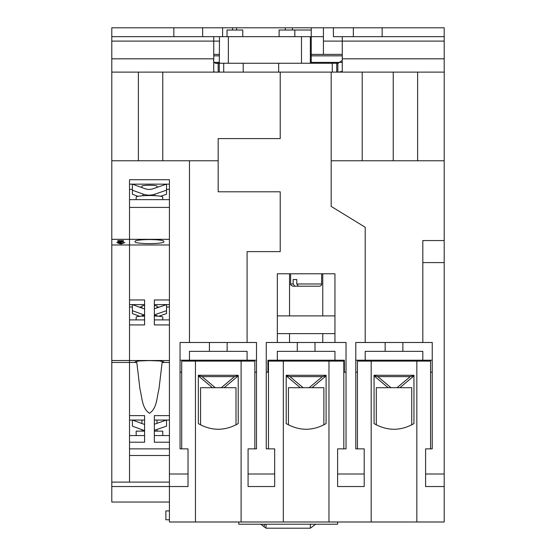 <?xml version="1.0" encoding="UTF-8"?>
<svg xmlns="http://www.w3.org/2000/svg" width="556" height="556" viewBox="0 0 556 556"><rect width="100%" height="100%" fill="white"/><g stroke="black" fill="none" stroke-linecap="round" stroke-linejoin="round"><path stroke-width="0.83" d="M181.708 372.186L180.047 372.186M256.504 372.186L254.843 372.186M241.547 361.101L241.547 360.218L195.003 360.218L195.003 361.101M331.188 72.12L331.188 206.415L365.202 227.251L365.202 342.489L355.784 342.489L355.784 448.866L364.208 448.866L364.208 474.004L337.617 474.004L337.617 448.866L346.034 448.866L346.034 342.489L334.955 342.489L334.955 273.788L277.333 273.788L277.333 342.489L266.255 342.489L266.255 448.866L274.678 448.866L274.678 474.004L248.08 474.004L248.08 448.866L256.504 448.866L256.504 342.489L247.086 342.489L247.086 251.625L280.217 251.625L280.217 191.792L218.167 191.792L218.167 138.604L280.217 138.604L280.217 72.12M248.08 474.004L248.08 486.535L274.678 486.535L274.678 474.004M268.472 372.186L267.916 372.186L267.916 360.218L282.879 360.218L282.879 361.101M329.416 361.101L329.416 360.218L344.373 360.218L344.373 372.186L343.816 372.186M329.416 360.218L282.879 360.218M337.617 474.004L337.617 486.535L364.208 486.535L364.208 474.004M357.445 372.186L355.784 372.186M432.241 372.186L430.58 372.186M417.285 361.101L417.285 360.218L370.748 360.218L370.748 361.101M422.824 262.599L444.209 262.599L444.209 474.004L425.59 474.004L425.59 448.866L432.241 448.866L432.241 342.489L422.824 342.489L422.824 240.546L444.209 240.546L444.209 27.8L323.432 27.8L323.432 54.391M425.59 474.004L425.59 486.535L444.209 486.535L444.209 521.994L169.413 521.994L169.413 179.713L129.52 179.713L129.52 244.981L111.791 244.981L111.791 27.8L222.595 27.8L222.595 36.661M444.209 262.599L444.209 240.546M444.209 474.004L444.209 486.535M444.209 72.12L332.293 72.12L332.293 63.259L336.727 63.259L336.727 72.12M310.352 63.259L301.491 63.259L301.491 36.661L310.352 36.661L310.352 63.259L332.293 63.259M337.833 72.12L337.833 63.259L338.416 63.259L336.727 63.259M218.167 63.259L217.042 63.259L218.167 63.259L218.167 72.12L219.272 72.12L219.272 63.259L218.167 63.259C214.63 63.829 213.156 62.355 213.733 58.825L213.733 71.363C213.963 72.03 215.443 72.287 218.167 72.12M219.272 63.259L219.495 36.661L228.356 36.661L228.356 63.259L219.495 63.259M342.267 54.391L311.242 54.391L311.242 63.259M219.495 54.391L213.733 54.391M219.272 72.12L332.293 72.12M217.313 72.12L111.791 72.12M243.208 63.259L243.208 72.12M278.667 63.259L278.667 72.12M285.311 30.017L285.311 27.8L236.557 27.8L236.557 30.017M213.733 36.661L213.733 58.825L111.791 58.825M111.791 36.661L219.495 36.661M202.655 36.661L202.655 27.8M173.84 36.661L173.84 27.8M129.52 299.962L144.588 299.962L129.52 299.962L129.52 244.981L129.52 482.108L111.791 482.108L111.791 502.047L169.413 502.047M111.791 482.108L111.791 244.981M323.432 36.661L311.242 36.661M292.407 30.017L292.407 27.8L323.432 27.8M294.84 36.661L294.84 30.017L311.242 30.017L311.242 27.8M338.68 72.12L342.267 71.363L342.267 36.661M444.209 36.661L382.16 36.661L382.16 27.8M333.405 27.8L333.405 36.661L382.16 36.661M337.833 63.259L342.26 60.514M222.595 27.8L232.568 27.8L232.568 30.017M232.568 27.8L236.557 27.8M292.407 27.8L285.311 27.8M353.345 36.661L353.345 27.8M223.707 72.12L223.707 63.259M294.84 30.017L279.105 30.017L279.105 36.661M242.763 36.661L242.763 30.017L227.029 30.017L227.029 36.661M301.491 36.661L228.356 36.661M301.491 63.259L228.356 63.259M311.242 30.017L311.242 54.391L310.352 54.391M111.791 486.535L188.025 486.535L188.025 474.004L169.413 474.004M111.791 160.767L189.464 160.767L189.464 342.489L180.047 342.489L180.047 448.866L188.025 448.866L188.025 474.004M122.737 242.951L124.898 242.548L121.361 243.896L120.242 243.896L116.697 242.548L122.737 242.951M169.413 239.323L129.52 239.323L129.52 207.409L169.413 207.409L169.413 244.981L129.52 244.981L129.52 239.323L111.791 239.323M123.606 240.658L118.859 241.651L123.46 241.624L120.513 242.027L117.705 241.651L122.021 240.817L117.705 240.658L123.606 240.665M189.464 160.767L218.167 160.767M189.464 342.489L247.086 342.489M209.41 342.489L209.41 351.35M227.14 342.489L227.14 351.35M247.086 360.218L247.086 351.35L189.464 351.35L189.464 360.218M162.762 72.12L162.762 160.767M365.202 342.489L422.824 342.489M444.209 160.767L331.188 160.767M385.148 342.489L385.148 351.35M402.878 342.489L402.878 351.35M422.824 360.218L422.824 351.35L365.202 351.35L365.202 360.218M417.619 72.12L417.619 160.767M277.333 342.489L334.955 342.489M297.279 342.489L297.279 351.35M315.009 342.489L315.009 351.35M334.955 360.218L334.955 351.35L277.333 351.35L277.333 360.218M362.213 160.767L362.213 72.12M393.238 72.12L393.238 160.767M138.381 72.12L138.381 160.767M129.52 184.147L169.413 184.147M132.397 184.14L132.397 190.228L143.031 194.072A17.729 17.597 0 0 0 154.881 194.176L166.529 190.187L166.529 184.14L153.004 188.769A11.968 11.878 180 0 1 145.005 188.699L132.397 184.14M141.933 187.587L141.933 186.17A7.534 0.917 0 0 1 146.701 185.315A7.534 0.917 0 0 1 154.978 185.544A7.534 0.917 0 0 1 157 186.17L157 187.4M160.601 196.268L166.529 194.239L166.529 190.187M129.52 189.367L132.397 189.367M166.529 189.367L169.413 189.367M138.055 196.324L132.397 194.28L132.397 190.228M154.339 304.605L169.413 304.605M129.52 304.605L144.588 304.605M154.339 299.962L169.413 299.962L154.339 299.962L154.339 324.919L169.413 324.919L169.413 319.902L154.339 319.902M158.731 316.253L166.529 313.57L166.529 304.605L154.339 308.788M139.083 307.03L141.933 307.03M157 307.03L159.461 307.03M129.52 307.03L132.397 307.03M166.529 307.03L169.413 307.03M144.588 319.902L129.52 319.902L129.52 415.617L144.588 415.617L129.52 415.617M162.123 362.436L163.867 361.838L159.648 360.948L149.467 360.58L139.278 360.948L135.059 361.838L136.804 362.436L139.966 389.124C142.148 397.206 141.843 408.354 149.467 413.282C157.07 408.389 156.792 397.199 158.967 389.124L162.123 362.436L169.413 362.436L169.413 324.919M154.339 435.563L169.413 435.563L169.413 442.215L154.339 442.215L154.339 415.617L169.413 415.617L169.413 362.436M141.933 308.066L141.933 306.057A7.534 0.653 0 0 1 144.588 305.557M154.339 305.557A7.534 0.653 0 0 1 154.978 305.605A7.534 0.653 0 0 1 157 306.057L157 307.878M144.588 309.032L132.397 304.605L132.397 310.714L143.031 314.571A17.729 17.66 0 0 0 144.588 315.057M139.778 316.288L132.397 313.612L132.397 310.714M144.588 424.492L132.411 420.051L144.588 420.051M154.339 420.051L166.515 420.051L154.339 424.256M129.52 420.051L132.397 420.051L132.397 426.181L143.031 430.059A17.729 17.729 0 0 0 144.588 430.546M166.529 426.146L154.339 430.337A17.729 17.729 0 0 0 154.881 430.163L166.529 426.146L166.529 420.051L169.413 420.051M132.397 426.181L143.031 430.059C141.578 429.531 141.578 429.531 143.031 430.059L144.06 430.4M162.762 435.563L162.762 431.122L154.339 431.122M144.588 431.122L136.171 431.122L136.171 435.563M129.52 207.409L129.52 199.646L169.413 199.646L169.413 207.409M149.467 239.573A14.407 1.758 0 0 1 163.867 241.325L163.867 241.867A14.407 1.758 0 0 1 149.467 243.625A14.407 1.758 0 0 1 135.059 241.867L135.059 241.325A14.407 1.758 0 0 1 149.467 239.573M169.413 244.981L169.413 299.962M154.339 415.617L169.413 415.617M129.52 455.51L169.413 455.51L169.413 482.108L129.52 482.108L129.52 435.563L144.588 435.563M169.413 442.215L169.413 455.51M169.413 510.915L165.862 510.915L165.862 519.777L169.413 519.777M111.791 362.436L136.804 362.436M129.52 442.215L144.588 442.215L144.588 415.617M129.52 448.866L169.413 448.866M111.791 360.517L169.413 360.517M129.52 324.919L144.588 324.919L144.588 299.962M154.339 314.856A17.729 17.66 0 0 0 154.881 314.675L166.529 310.672M143.031 316.364C141.578 315.606 141.578 315.384 143.031 315.683L144.574 316.003M162.762 319.902L162.762 317.08A13.295 1.161 180 0 0 159.19 316.294A13.295 1.161 180 0 0 154.339 316.003M144.588 316.003A13.295 1.161 180 0 0 136.171 317.08L136.171 319.902M154.339 315.801L157 315.398L157 316.128M136.171 199.646L136.171 197.158A13.295 1.619 180 0 1 148.563 195.538L149.64 195.538A13.295 1.619 180 0 1 159.19 196.053A13.295 1.619 180 0 1 162.762 197.158L162.762 199.646M154.457 195.656L157 195.823M141.933 195.823L143.031 195.622L143.031 194.072M264.26 524.211L264.26 526.873L260.715 524.211M315.676 524.211L310.352 528.2L310.352 524.211M264.26 526.873L266.032 528.2L266.032 524.211M310.352 528.2L266.032 528.2M289.523 273.788L289.523 315.898L277.333 315.898M296.779 283.984L321.66 283.984A2.217 2.217 0 0 1 319.443 286.201L298.433 286.201L296.779 283.984L296.779 279.55L293.151 279.55L293.151 283.984L294.805 286.201L292.845 286.201L297.397 286.201M334.955 315.898L322.765 315.898L322.765 273.788M344.373 372.186L346.034 372.186M266.255 372.186L267.916 372.186M180.047 360.218L195.003 360.218M241.547 360.218L256.504 360.218M289.523 342.489L289.523 333.628L277.333 333.628M334.955 333.628L322.765 333.628L322.765 342.489M289.523 333.628L322.765 333.628M289.523 315.898L322.765 315.898M355.784 360.218L370.748 360.218M417.285 360.218L432.241 360.218M212.42 387.699L199.215 376.62L199.215 375.286M199.215 375.988L202.064 376.62L234.486 376.62L237.336 375.988L237.336 375.286M237.336 375.988L237.336 376.62L224.131 387.699M198.332 375.286L198.332 423.602L198.332 375.286L238.218 375.286L238.218 423.602L238.218 375.286M388.157 387.699L374.952 376.62L374.952 375.286M374.952 375.988L377.802 376.62L410.224 376.62L413.073 375.988L413.073 375.286M413.073 375.988L413.073 376.62L399.868 387.699M374.07 423.602L374.07 375.286L413.956 375.286L413.956 423.602C400.661 431.136 387.365 431.136 374.07 423.602L374.07 375.286M300.289 387.699L287.084 376.62L287.084 375.286M287.084 375.988L289.933 376.62L322.355 376.62L325.204 375.988L325.204 375.286M325.204 375.988L325.204 376.62L311.999 387.699M286.201 375.286L286.201 423.602L286.201 375.286L326.087 375.286L326.087 423.602L326.087 375.286M337.617 521.994L337.617 524.211L238.774 524.211L238.774 521.994M302.388 286.201L294.805 286.201M296.779 279.55L293.151 279.55M236.001 424.895L236.001 387.699L200.549 387.699L200.549 424.895M411.746 424.895L411.746 387.699L376.287 387.699L376.287 424.895M323.877 424.895L323.877 387.699L288.418 387.699L288.418 424.895M123.745 242.548L123.217 242.75M121.361 243.486L121.361 243.896M120.242 243.507L120.242 243.896M118.359 242.743L117.851 242.548M121.312 243.5L122.355 243.111L119.241 243.111L120.798 243.757L121.312 243.5M118.859 241.283L118.859 241.651M118.859 241.526L118.15 241.422M268.472 448.866L268.472 361.101L343.816 361.101L343.816 448.866M357.445 448.866L357.445 361.101L430.58 361.101L430.58 448.866M181.708 448.866L181.708 361.101L254.843 361.101L254.843 448.866M195.448 521.994L195.448 361.101M241.102 361.101L241.102 521.994M198.332 423.602C211.6 431.136 224.895 431.136 238.218 423.602M283.317 521.994L283.317 361.101M328.971 361.101L328.971 521.994M286.201 423.602C299.496 431.136 312.792 431.136 326.087 423.602M371.186 521.994L371.186 361.101M416.84 361.101L416.84 521.994M413.956 375.286L413.956 423.602M212.997 360.218L212.997 361.101M223.554 360.218L223.554 361.101M300.865 360.218L300.865 361.101M311.423 360.218L311.423 361.101M388.734 360.218L388.734 361.101M399.291 360.218L399.291 361.101M342.267 55.843L311.242 55.843M219.495 55.843L213.733 55.843M219.495 41.095L111.791 41.095M341.891 62.39L311.242 62.39M219.495 62.39L214.116 62.39M444.209 41.095L323.432 41.095M444.209 58.825L342.267 58.825M143.031 315.683L143.031 314.571M154.881 315.669L154.881 314.675M154.881 195.566L154.881 194.176M290.635 273.788L290.635 283.984L293.151 283.984M202.064 376.62L215.269 387.699M221.281 387.699L234.486 376.62M377.802 376.62L391.007 387.699M397.019 387.699L410.224 376.62M289.933 376.62L303.138 387.699M309.15 387.699L322.355 376.62M141.933 420.051L141.933 423.526M157 429.434L157 431.122M157 420.051L157 423.338M141.933 429.656L141.933 431.122M141.933 315.62L141.933 316.128M321.66 283.984L321.66 273.788M290.635 283.984C290.246 284.637 290.983 285.374 292.845 286.201"/></g></svg>
